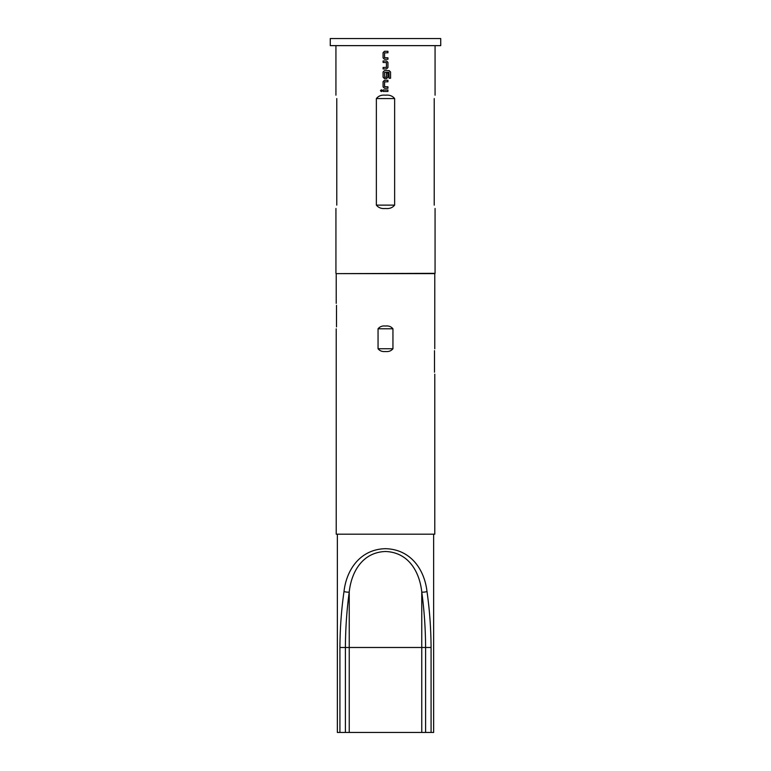<?xml version="1.0" encoding="UTF-8"?>
<svg xmlns="http://www.w3.org/2000/svg" width="771" height="771" viewBox="0 0 771 771"><rect width="100%" height="100%" fill="white"/><g stroke="black" fill="none" stroke-linecap="round" stroke-linejoin="round"><path stroke-width="1.16" d="M381.375 89.773L380.469 90.699L381.375 91.624L382.281 90.699L381.356 89.773L380.44 90.699L381.366 91.624M384.478 51.291L383.1 52.679L383.1 57.883L384.478 59.271L387.938 59.271L387.938 57.786L384.565 57.69L384.565 52.881L387.938 52.785L387.938 51.291L384.469 51.291L383.081 52.679L383.081 57.883L384.469 59.271M387.919 59.271L387.919 57.786M383.1 67.453L383.1 68.937L386.55 68.937L387.938 67.549L387.938 62.345L386.55 60.957L383.081 60.957L383.1 62.451L386.454 62.547L386.454 67.356L383.081 67.453L383.081 68.937M384.469 78.603L383.081 77.216L383.081 72.011L384.469 70.624L383.1 72.011L383.1 77.216L384.478 78.603L386.55 78.603L387.919 77.216L387.919 72.956M384.478 80.29L383.1 81.678L383.1 86.882L384.478 88.27L387.938 88.27L387.938 86.786L384.565 86.68L384.565 81.88L387.938 81.774L387.938 80.29L384.469 80.29L383.081 81.678L383.081 86.882L384.469 88.27M387.919 88.27L387.919 86.786M383.1 89.956L383.1 91.441L387.938 91.441L387.938 89.956L383.081 89.956L383.081 91.441M349.244 732.45L339.924 732.45L339.924 647.486C340.03 628.432 341.389 609.755 344.011 591.463C346.487 569.538 360.385 549.222 385.5 548.692C410.702 549.289 424.455 569.47 426.989 591.463C429.611 609.716 430.97 628.394 431.076 647.486L431.076 732.45L425.602 732.45L425.602 647.486C425.505 628.625 424.223 610.083 421.756 591.877C419.588 572.024 408.707 552.306 385.442 551.496C362.312 552.344 351.354 572.111 349.244 591.877C346.777 610.083 345.495 628.625 345.398 647.486L349.244 647.486L349.244 732.45L425.602 732.45M385.5 45.634L440.733 45.634L440.733 38.55L330.267 38.55L330.267 45.634L385.5 45.634M434.497 372.191C434.854 375.005 434.854 375.005 434.497 372.191L434.497 350.66C434.854 347.846 434.854 347.846 434.497 350.66M336.223 303.369L336.223 273.628L434.777 273.628L434.757 348.781M336.223 328.851L336.223 534.197L434.777 534.197L434.777 374.166M385.5 326.027C388.661 325.661 391.148 326.586 392.95 328.803L392.95 348.743C391.167 350.94 388.69 351.865 385.5 351.509C382.329 351.865 379.843 350.94 378.05 348.743L378.05 328.803C379.843 326.596 382.32 325.67 385.5 326.027M336.223 273.628L435.066 273.339L435.066 208.488M431.076 732.45L433.649 732.45L433.649 534.197M434.218 205.125C435.287 209.924 435.287 209.924 434.218 205.125L434.218 98.563C435.287 93.754 435.287 93.754 434.218 98.563M384.469 70.624L389.172 70.624L390.56 72.011L390.56 78.257L389.076 78.257L388.979 72.272L384.565 72.378L384.671 77.283L386.454 77.177L386.454 72.956L387.938 72.956L387.938 77.216L386.55 78.603M385.5 95.199C389.374 94.746 392.42 95.864 394.636 98.563L394.636 205.125C392.449 207.804 389.403 208.922 385.5 208.488C381.606 208.931 378.561 207.813 376.364 205.125L376.364 98.563C378.561 95.874 381.606 94.756 385.5 95.199M383.081 60.957L383.081 62.451M336.782 98.563C335.713 93.754 335.713 93.754 336.782 98.563L336.782 205.125C335.713 209.924 335.713 209.924 336.782 205.125M337.351 534.197L337.351 732.45L339.924 732.45M336.503 305.345C336.146 302.531 336.146 302.531 336.503 305.345L336.503 326.875C336.146 329.689 336.146 329.689 336.503 326.875M344.011 591.463A2.833 0.588 7.2 0 0 346.998 592.118A2.833 0.588 7.2 0 0 349.244 591.877L349.244 647.486L421.756 647.486L421.756 732.45M426.989 591.463A2.833 0.588 172.8 0 1 424.002 592.118A2.833 0.588 172.8 0 1 421.756 591.877L421.756 647.486L431.076 647.486M387.919 91.441L387.919 89.956M387.919 81.774L387.919 80.29M390.531 78.257L390.56 72.011M390.531 72.011L389.153 70.624M386.541 68.937L387.938 67.549M387.919 67.549L387.938 62.345M387.919 62.345L386.541 60.957M387.919 52.785L387.919 51.291M339.924 647.486L345.398 647.486L345.398 732.45M376.364 205.125L394.636 205.125M376.364 98.563L394.636 98.563M378.05 328.803L392.95 328.803M378.05 348.743L392.95 348.743M435.066 95.199L435.066 45.634M335.934 273.339L335.934 208.488M335.934 95.199L335.934 45.634"/></g></svg>
